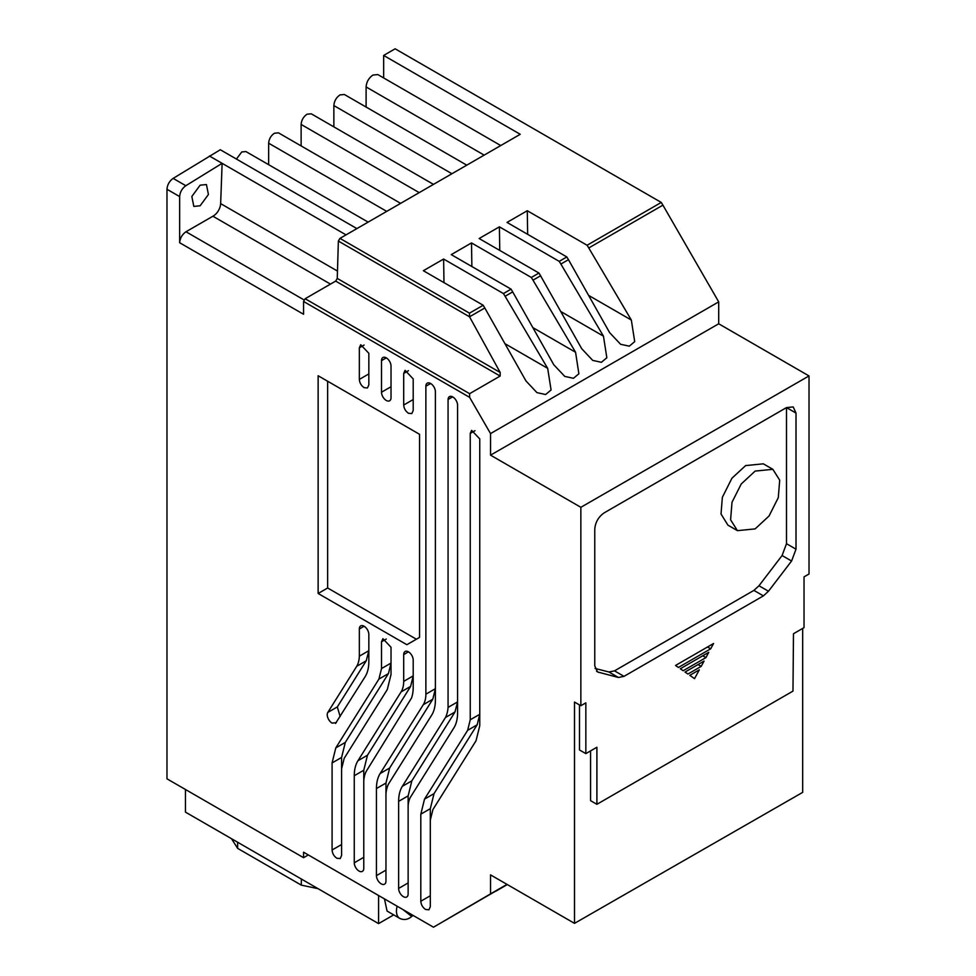 <?xml version="1.0" encoding="UTF-8"?>
<svg xmlns="http://www.w3.org/2000/svg" width="976" height="976" viewBox="0 0 976 976"><rect width="100%" height="100%" fill="white"/><g stroke="black" fill="none" stroke-linecap="round" stroke-linejoin="round"><path stroke-width="1.46" d="M336.354 722.618L332.084 723.106A6.844 3.953 60 0 1 327.802 712.431L356.74 666.279A34.526 19.935 -120 0 0 359.339 656.177L359.339 628.971A6.722 3.88 60 0 1 360.73 625.884A6.722 3.88 60 0 1 365.902 627.69A6.722 3.88 60 0 1 368.843 634.461L368.843 661.667A44.811 25.876 60 0 1 365.134 676.697L335.5 723.448M363.767 868.298A6.722 3.88 60 0 1 362.377 871.373A6.722 3.88 60 0 1 359.022 871.043A6.722 3.88 60 0 1 354.264 862.808L354.264 775.737A44.811 25.876 60 0 1 357.972 760.707L401.099 691.886A31.366 18.117 -120 0 0 403.698 681.37L403.698 654.579A6.722 3.88 60 0 1 405.089 651.504A6.722 3.88 60 0 1 410.274 653.31A6.722 3.88 60 0 1 413.202 660.069L413.202 687.287A44.811 25.876 60 0 1 411.567 697.938L366.366 771.125A38.357 22.143 -120 0 0 363.767 781.227L363.767 868.298M391.022 397.708A6.722 3.88 60 0 1 389.631 400.782A6.722 3.88 60 0 1 386.264 400.453A6.722 3.88 60 0 1 381.518 392.218L381.518 360.62A6.722 3.88 60 0 1 382.909 357.533A6.722 3.88 60 0 1 388.094 359.339A6.722 3.88 60 0 1 391.022 366.11L391.022 397.708M385.959 881.108A6.722 3.88 60 0 1 384.556 884.183A6.722 3.88 60 0 1 381.201 883.853A6.722 3.88 60 0 1 376.443 875.618L376.443 788.547A44.811 25.876 60 0 1 380.152 773.517L423.291 704.696A31.366 18.117 -120 0 0 425.878 694.18L425.878 386.228A6.722 3.88 60 0 1 427.281 383.153A6.722 3.88 60 0 1 432.453 384.959A6.722 3.88 60 0 1 435.394 391.718L435.394 700.085A44.811 25.876 60 0 1 431.685 715.127L388.546 783.935A43.847 25.315 -120 0 0 385.959 794.037L385.959 881.108M408.139 893.918A6.722 3.88 60 0 1 406.748 896.993A6.722 3.88 60 0 1 403.381 896.663A6.722 3.88 60 0 1 398.635 888.428L398.635 801.357A44.811 25.876 60 0 1 402.332 786.327L445.471 717.506A43.42 25.071 -120 0 0 448.069 707.405L448.069 399.489A6.734 3.88 60 0 1 449.46 396.646A6.734 3.88 60 0 1 454.535 398.342A6.734 3.88 60 0 1 457.573 404.979L457.573 712.895A44.811 25.876 60 0 1 453.864 727.925L410.737 796.745A31.366 18.117 -120 0 0 408.139 807.262L408.139 893.918M430.318 906.716L428.928 909.803L425.573 909.461C422.681 907.473 421.095 904.728 420.815 901.238L420.815 814.167L424.523 799.124L467.65 730.316L470.249 719.788L470.249 433.429L471.64 430.355L479.753 438.907L479.753 725.705L476.044 740.735L432.917 809.555L430.318 820.072L430.318 906.716M413.202 410.518L411.811 413.592L408.456 413.251C405.577 411.25 403.991 408.517 403.698 405.028L403.698 373.43L405.089 370.343L413.202 378.908L413.202 410.518M368.843 384.898L367.452 387.972L364.085 387.643C361.218 385.642 359.632 382.897 359.339 379.408L359.339 347.81L360.73 344.735L368.843 353.3L368.843 384.898M341.588 855.488L340.197 858.575L336.83 858.233C333.951 856.245 332.365 853.5 332.084 849.998L332.084 762.927L335.793 747.897L378.92 679.089L381.518 668.56L381.518 641.769L382.909 638.694L391.022 647.259L391.022 674.477L387.313 689.507L344.186 758.328L341.588 768.844L341.588 855.488M200.129 185.184L206.436 184.549L208.425 194.492L200.129 205.79L193.821 206.412L191.833 196.481L200.129 185.184M384.471 898.896L387.069 911.059L399.745 918.367A15.884 9.174 -60 0 1 397.147 906.216M368.123 222.113L245.915 151.561L241.767 151.963L236.424 159.051M433.478 184.379L311.234 113.802L307.05 114.216C303.463 116.693 301.486 120.109 301.133 124.452L419.204 192.626M500.749 145.546L377.822 74.566L372.966 75.054C368.794 77.934 366.5 81.899 366.098 86.949L484.169 155.123M466.772 165.164L344.357 94.489L340.002 94.916C336.269 97.49 334.219 101.04 333.865 105.567L451.925 173.728M400.611 203.362L278.477 132.846L274.415 133.248C270.913 135.652 268.998 138.982 268.656 143.204L386.728 211.377M755.143 528.894L737.441 530.651L730.597 519.793L732.012 502.274L741.235 483.974L755.143 471.079L772.846 469.322L779.702 480.168L778.275 497.687L769.051 515.987L755.143 528.894M737.441 530.651L727.937 525.161L721.02 513.974L722.362 497.296L731.939 478.203L745.64 465.589L763.342 463.832L772.846 469.322M318.139 593.481L318.139 375.748L419.546 434.296L419.546 637.389L406.87 644.709L318.139 593.481L327.643 587.991L327.643 381.238M303.56 857.684L303.56 852.194L433.49 927.2L490.538 893.882L490.538 874.874L574.51 923.357L574.51 702.061L580.854 705.721L580.854 507.3L490.538 455.158L490.538 433.588L469.615 397.342L469.615 393.682L500.151 376.053L335.671 281.1L337.257 278.416L338.367 241.06L339.953 238.376L346.029 234.874L222.125 163.334L185.83 185.708L173.155 178.388C169.409 181.097 167.347 184.72 166.981 189.271L166.981 778.824L303.56 857.684L308.318 854.939M469.615 397.342L303.56 301.474L303.56 314.272L179.657 242.743L179.657 196.591C180.023 192.04 182.085 188.417 185.83 185.708M356.74 666.279L366.244 660.789L368.843 650.687L359.339 656.177M327.802 712.431L337.318 706.941L366.244 660.789M337.318 706.941L340.16 716.543M357.972 760.707L367.476 755.217L410.615 686.409L413.202 675.88L403.698 681.37M367.476 755.217L363.767 770.247L354.264 775.737M354.264 862.808L363.767 857.318L363.767 770.247M363.767 859.954L363.767 860.649M391.022 366.098L391.022 386.74L381.518 392.218M380.152 773.517L389.656 768.027L432.795 699.206L435.394 688.69L435.394 391.705M389.656 768.027L385.959 783.057L376.443 788.547M376.443 875.618L385.959 870.128L385.959 783.057M452.608 396.866L448.069 399.489M457.573 429.257L457.573 404.979M448.069 707.405L457.573 701.915L454.975 712.016L445.471 717.506M402.332 786.327L411.848 780.837L454.975 712.016M411.848 780.837L408.139 795.867L398.635 801.357M398.635 888.428L408.139 882.938L408.139 795.867M416.386 639.219L327.643 587.991M574.51 923.357L802.687 792.366L802.687 628.422M337.257 278.416L500.2 372.49L469.541 316.797L484.804 307.989L525.942 380.908L536.934 392.62L545.621 394.524L551.074 389.985L547.682 368.355L505.104 296.265L512.693 291.885L553.831 364.817L564.75 376.394L573.424 378.298L578.878 373.796L575.572 352.263L532.994 280.161L540.57 275.781L581.72 348.713L592.713 360.4L601.387 362.303L606.84 357.777L603.461 336.159L560.883 264.057L568.459 259.677L609.61 332.609L620.577 344.272L629.264 346.175L634.705 341.649L631.338 320.055L588.76 247.965L662.911 205.155L718.702 301.865L718.702 323.788L809.019 375.931L809.019 573.986L804.029 576.877L804.029 627.641L793.476 633.741L792.976 691.106L596.897 804.309L590.553 800.662L590.553 750.898M596.897 804.309L596.897 747.238L585.844 753.618L579.5 749.958L579.5 704.94M490.538 893.882L506.995 884.378M495.893 891.173L507.3 884.561L495.771 891.1M507.142 884.463L433.49 927.2M338.367 241.06L469.541 316.797L469.48 313.162L483.181 305.256L423.364 270.718L443.616 259.03L503.433 293.556L511.07 289.152L451.254 254.626L471.506 242.926L531.322 277.465L538.959 273.048L479.143 238.522L499.395 226.835L559.211 261.361L566.836 256.956L507.032 222.418L527.284 210.731L587.088 245.257L661.264 202.435L395.146 48.8L383.653 55.437L520.232 134.298L346.029 234.874L356.887 228.604L220.308 149.743L173.155 178.388M179.657 242.743C180.048 238.095 182.17 234.435 185.989 231.763L212.902 216.221C216.526 214.122 219.002 210.731 220.32 206.07L220.649 203.703A10.333 5.966 120 0 0 220.649 203.691L222.125 163.334L209.45 156.014M303.56 301.474L305.146 298.729L335.671 281.1M500.2 372.49L500.151 376.053M718.702 301.865L490.538 433.588M718.702 323.788L490.538 455.158M809.019 375.931L580.854 507.3M585.844 753.618L585.844 702.842L580.854 705.721M713.566 643.501L710.687 648.82L678.418 667.45L675.538 665.461L713.566 643.501M708.747 652.322L680.296 668.755L683.176 670.744L705.929 657.604L708.747 652.322M704.062 661.069L685.042 672.049L687.921 674.038L701.183 666.388L704.062 661.069M699.304 669.853L689.8 675.343L694.546 678.637L699.304 669.853M618.455 677.49L624.018 676.344L763.403 595.872L768.478 591.236L791.585 561.017L796.013 549.195L796.013 413.08L793.22 406.919L786.497 407.59L604.266 512.803C598.495 516.792 595.323 522.282 594.762 529.273L594.762 665.815L597.544 671.964L618.455 677.49L608.951 672L614.514 670.854L753.899 590.395L758.974 585.759L782.081 555.527L786.497 543.705L786.497 407.59L796.013 413.08M479.753 438.907L479.753 714.298L470.249 719.788M467.65 730.316L477.166 724.826L479.753 714.298M477.166 724.826L434.027 793.634L430.318 808.677L430.318 895.761M413.202 378.895L413.202 399.55L403.698 405.028M368.843 353.288L368.843 373.93L359.339 379.408M335.793 747.897L345.297 742.407L388.424 673.599L391.022 663.07L391.022 656.275M345.297 742.407L341.588 757.449L332.084 762.927M332.084 849.998L341.588 844.533L341.588 757.449M341.588 847.156L341.588 847.839M661.264 202.435L662.911 205.155M393.706 914.89L378.578 923.613L378.578 895.492M378.578 923.613L185.452 812.117L185.452 789.486M330.474 284.101L212.902 216.221M484.804 307.989L483.181 305.256M588.76 247.965L587.088 245.257M527.65 234.325L527.284 210.731M568.459 259.677L566.836 256.956M560.883 264.057L559.211 261.361M499.761 250.417L499.395 226.835M540.57 275.781L538.959 273.048M532.994 280.161L531.322 277.465M471.872 266.521L471.506 242.926M575.572 352.263L532.823 327.582M512.693 291.885L511.07 289.152M505.104 296.265L503.433 293.556M443.982 282.625L443.616 259.03M707.515 646.99L710.687 648.82M702.757 655.774L705.929 657.604M698.011 664.558L701.183 666.388M595.079 668.45L608.951 672M383.653 55.437L383.653 77.934M231.519 838.726L237.632 848.364L237.632 842.251M301.316 879.01L301.316 885.134L237.632 848.364M301.316 885.134L318.017 888.66M301.133 145.924L301.133 124.452M366.098 107.031L366.098 86.949M333.865 126.868L333.865 105.567M268.656 164.688L268.656 143.204M412.153 914.878L410.847 915.756L402.893 909.534M179.657 196.591L166.981 189.271M364.085 626.226L359.339 628.971M401.099 691.886L410.615 686.409M408.456 651.834L403.698 654.579M386.264 357.875L381.518 360.62M432.795 699.206L423.291 704.696M430.636 383.483L425.878 386.228M425.878 694.18L435.394 688.69M304.024 299.913L185.989 231.763M469.615 393.682L305.146 298.729M475.007 430.697L470.249 433.429M434.027 793.634L424.523 799.124M430.318 808.677L420.815 814.167M430.318 895.748L420.815 901.238M408.456 370.685L403.698 373.43M364.085 345.065L359.339 347.81M391.022 663.07L381.518 668.56M378.92 679.089L388.424 673.599M386.264 639.036L381.518 641.769M337.476 271.072L220.661 203.63M339.953 238.376L469.48 313.162M504.934 343.674L547.682 368.355M631.338 320.055L588.601 295.374M603.461 336.159L560.712 311.478M753.899 590.395L763.403 595.872M624.018 676.344L614.514 670.854M598.703 672.44L596.556 671.195M796.013 549.195L786.497 543.705M791.585 561.017L782.081 555.527M768.478 591.236L758.974 585.759M399.745 918.367C403.283 920.014 406.687 919.831 409.92 917.806L413.104 915.427"/></g></svg>
